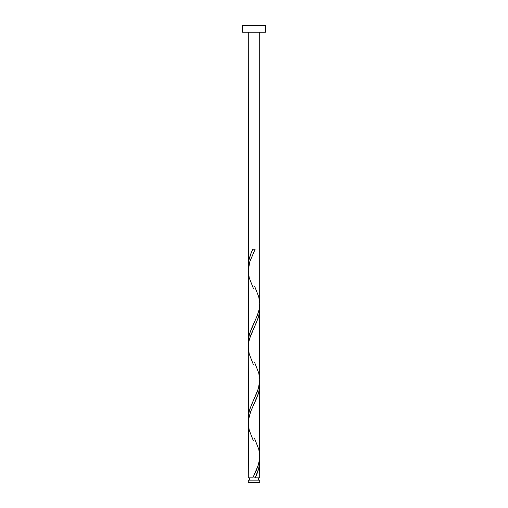 <?xml version="1.0" encoding="UTF-8"?>
<svg xmlns="http://www.w3.org/2000/svg" width="508" height="508" viewBox="0 0 508 508"><rect width="100%" height="100%" fill="white"/><g stroke="black" fill="none" stroke-linecap="round" stroke-linejoin="round"><path stroke-width="0.76" d="M248.285 480.124L248.285 482.6L259.715 482.6L259.715 480.124L248.285 480.124L259.715 480.124L259.715 482.6L248.285 482.6L248.285 480.124M249.428 477.838L249.428 480.124L249.428 477.838M258.572 480.124L258.572 477.838L258.572 480.124M242.57 25.4L242.57 32.258L265.43 32.258L265.43 25.4L242.57 25.4L242.57 32.258L265.43 32.258L265.43 25.4L242.57 25.4M248.431 268.58L248.285 32.258L248.285 265.855L249.022 259.626L251.047 253.39L252.863 249.238L255.137 249.238L249.917 261.322L248.323 269.373L248.285 342.055L248.622 337.896L249.631 333.553L257.689 314.503L259.169 309.321L259.696 304.978L259.715 32.258L259.69 302.774M255.613 476.802L255.137 477.838L259.715 477.838L259.715 461.22L258.718 468.49L255.613 476.802M259.569 382.295L259.601 458.788L258.28 465.137L252.863 477.838L248.285 477.838L252.863 477.838L256.559 469.786L258.864 463.067L259.715 456.355L259.715 385.02L259.283 389.776L258.039 394.545L250.692 411.55L248.507 419.716L248.285 477.838L248.31 424.307M248.431 420.98L248.285 346.92L248.285 418.255L248.717 413.499L249.961 408.73L258.42 388.499L259.715 380.155L259.715 308.82L259.283 313.576L258.039 318.345L249.58 338.582L248.507 343.516L248.31 348.107M259.569 458.495L259.715 477.838L255.137 477.838C257.988 472.294 259.512 466.757 259.715 461.22L259.601 458.788M254.571 438.525L258.762 449.262L259.69 455.174M259.569 306.095L259.69 378.974M248.431 344.78L248.31 271.907M254 477.838L255.137 477.838L254 477.838M255.137 249.238L252.863 249.238L255.137 249.238L249.72 261.938L248.285 270.72L249.238 277.812L253.429 288.55M252.863 249.238C250.012 254.781 248.488 260.318 248.285 265.855L248.399 268.288M254.571 286.125L258.762 296.863L259.702 303.212L259.601 306.387L259.118 309.562L257.156 315.913L251.454 328.613L249.238 334.962L248.298 341.312L248.399 344.488M254.571 362.325L258.762 373.062L259.702 379.413L259.601 382.587L259.118 385.762L257.156 392.113L251.454 404.812L249.238 411.163L248.298 417.512L248.399 420.688M253.429 440.95L249.238 430.213L248.298 423.863L248.399 420.688L248.882 417.512L250.844 411.163L256.546 398.462L258.762 392.113L259.702 385.762L259.601 382.587M253.429 364.75L249.238 354.012L248.298 347.663L248.399 344.488L248.882 341.312L250.844 334.962L256.546 322.262L258.762 315.913L259.702 309.562L259.601 306.387"/></g></svg>
